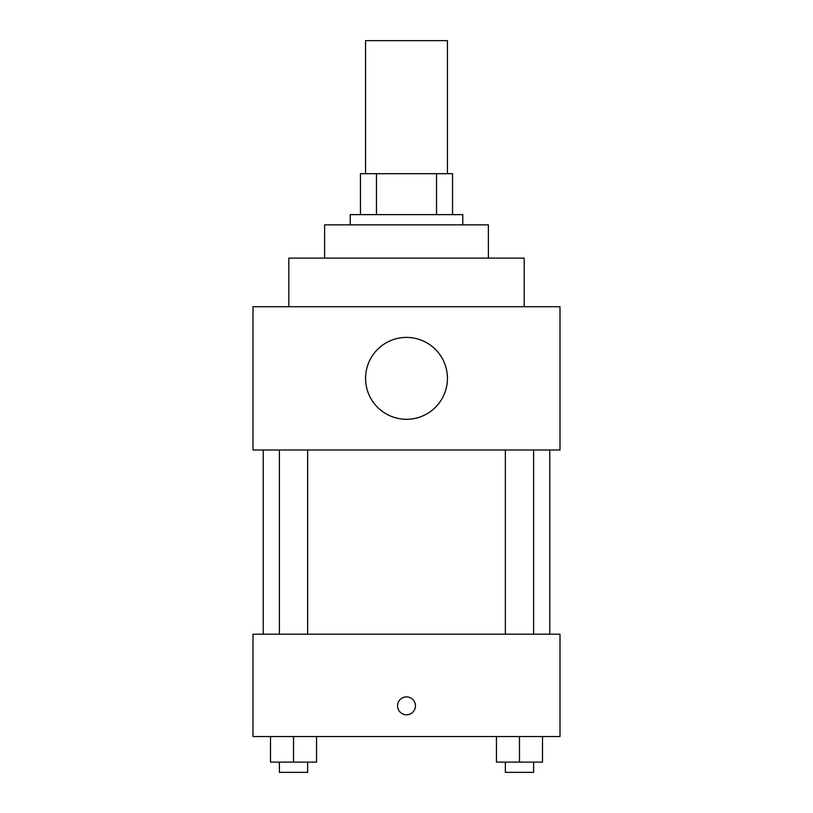 <?xml version="1.0" encoding="UTF-8"?>
<svg xmlns="http://www.w3.org/2000/svg" width="813" height="813" viewBox="0 0 813 813"><rect width="100%" height="100%" fill="white"/><g stroke="black" fill="none" stroke-linecap="round" stroke-linejoin="round"><path stroke-width="1.22" d="M447.435 173.687L447.435 40.65L365.565 40.65L365.565 173.687M376.47 214.622L376.47 173.687L360.454 173.687L360.454 214.622L360.454 173.687M376.47 173.687L452.546 173.687L452.546 214.622M436.53 214.622L436.53 173.687M350.22 224.855L350.22 214.622L462.78 214.622L462.78 224.855M324.631 258.117L324.631 224.855L488.369 224.855L488.369 258.117M288.818 306.725L288.818 258.117L524.182 258.117L524.182 306.725M252.995 306.725L560.005 306.725L560.005 449.996L252.995 449.996L252.995 306.725M365.565 378.36A40.935 40.935 0 0 0 426.967 413.807A40.935 40.935 0 0 0 426.967 342.903A40.935 40.935 0 0 0 365.565 378.36M263.229 634.201L263.229 449.996M505.361 449.996L505.361 634.201M279.398 634.201L279.398 449.996M252.995 634.201L560.005 634.201L560.005 736.537L252.995 736.537L252.995 634.201M406.5 714.79A8.953 8.953 0 0 1 398.746 701.355A8.953 8.953 0 0 1 414.254 701.355A8.953 8.953 0 0 1 406.5 714.79M496.448 736.537L496.448 762.116L542.505 762.116L542.505 736.537L542.505 762.116M519.477 762.116L519.477 736.537M533.602 762.116L533.602 772.35L505.361 772.35L505.361 762.116M270.495 736.537L270.495 762.116L316.552 762.116L316.552 736.537L316.552 762.116M293.523 762.116L293.523 736.537M307.639 762.116L307.639 772.35L279.398 772.35L279.398 762.116M549.771 634.201L549.771 449.996M533.602 449.996L533.602 634.201M307.639 634.201L307.639 449.996"/></g></svg>
